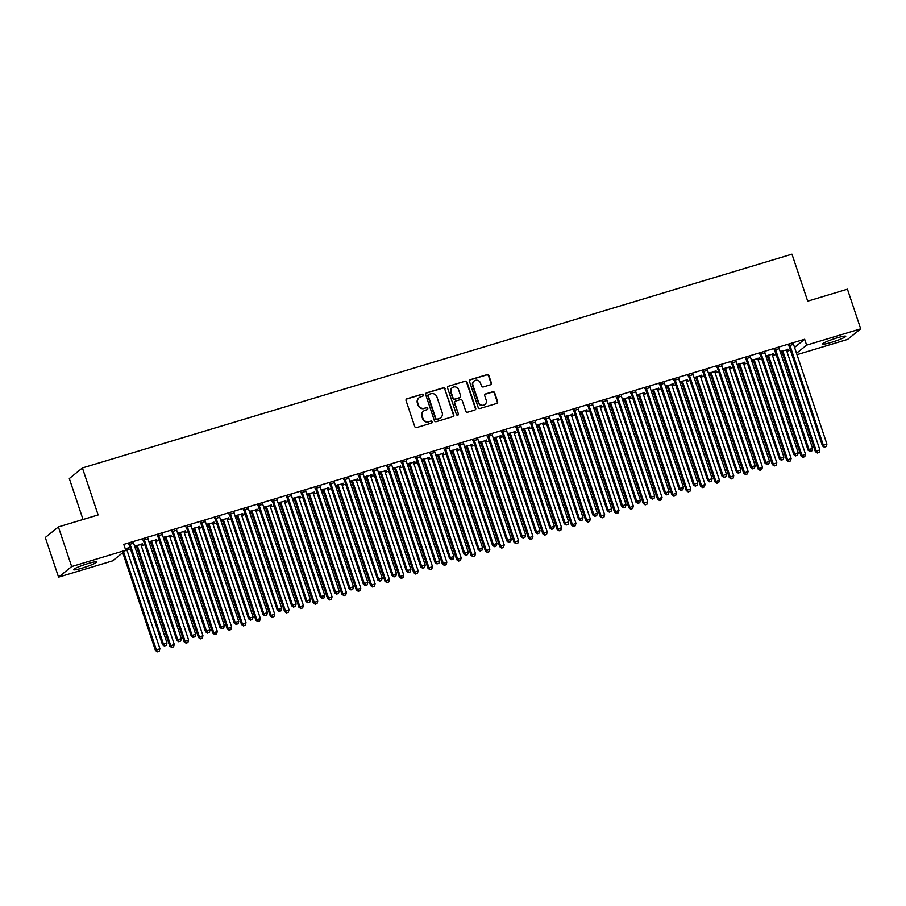 <?xml version="1.0" encoding="UTF-8"?>
<svg xmlns="http://www.w3.org/2000/svg" width="906" height="906" viewBox="0 0 906 906"><rect width="100%" height="100%" fill="white"/><g stroke="black" fill="none" stroke-linecap="round" stroke-linejoin="round"><path stroke-width="1.36" d="M423.272 394.948A1.065 1.019 51.1 0 0 421.947 394.235L406.987 398.753A1.529 1.461 51.1 0 0 406.058 400.611L414.744 426.556A1.529 1.461 51.1 0 0 416.624 427.575L431.596 423.068A1.065 1.019 51.1 0 0 432.241 421.766A1.065 1.019 51.1 0 0 430.916 421.052L428.98 421.63A4.892 4.677 51.1 0 1 422.932 418.379L422.207 416.216A4.892 4.677 51.1 0 1 425.174 410.248L427.111 409.659A1.065 1.019 51.1 0 0 427.757 408.357A1.065 1.019 51.1 0 0 426.432 407.643L424.495 408.232A4.892 4.677 51.1 0 1 418.447 404.971L417.723 402.808A4.892 4.677 51.1 0 1 420.69 396.839L422.626 396.262A1.065 1.019 51.1 0 0 423.272 394.948M422.762 396.205A1.065 1.019 51.1 0 0 421.596 394.529L406.624 399.036A1.529 1.461 51.1 0 0 406.341 399.161M431.732 423.011A1.065 1.019 51.1 0 0 430.565 421.335L428.98 421.63M427.247 409.603A1.065 1.019 51.1 0 0 426.08 407.927L424.495 408.232M831.448 342.366A12.152 1.291 -18.5 0 1 822.693 343.986A12.152 1.291 -18.5 0 1 836.974 337.904A12.152 1.291 -18.5 0 1 845.728 336.273A12.152 1.291 -18.5 0 1 831.448 342.366M82.299 568.073A12.152 1.291 -18.5 0 1 73.533 569.704A12.152 1.291 -18.5 0 1 87.814 563.611A12.152 1.291 -18.5 0 1 96.58 561.992A12.152 1.291 -18.5 0 1 82.299 568.073M490.44 384.79A1.529 1.461 51.1 0 0 491.369 382.921L488.923 375.65A1.529 1.461 51.1 0 0 487.043 374.631L470.418 379.637A1.529 1.461 51.1 0 0 469.501 381.505L478.175 407.44A1.529 1.461 51.1 0 0 480.067 408.459L496.681 403.453A1.529 1.461 51.1 0 0 497.609 401.585L494.665 392.796A1.529 1.461 51.1 0 0 492.773 391.777L485.661 393.917A1.529 1.461 51.1 0 0 484.744 395.786L486.194 400.146A4.088 3.907 51.1 0 1 485.004 404.461A4.088 3.907 51.1 0 1 478.662 402.423L472.955 385.333A4.088 3.907 51.1 0 1 474.144 381.018A4.088 3.907 51.1 0 1 480.486 383.068L481.437 385.911A1.529 1.461 51.1 0 0 483.328 386.93L490.44 384.79M794.562 347.406L804.653 339.252L123.782 544.393L125.753 550.259L112.65 560.848L58.562 577.145L71.665 566.556L125.753 550.259M804.653 339.252L806.612 345.129L860.7 328.833L847.597 339.422L796.997 354.665M58.562 577.145L45.3 537.507L58.403 526.918L98.142 514.936L82.412 467.949L791.969 254.167L807.699 301.154L847.438 289.184L860.7 328.833M58.403 526.918L71.665 566.556M445.129 388.844A1.529 1.461 51.1 0 0 443.249 387.825L426.624 392.83A1.529 1.461 51.1 0 0 425.707 394.699L434.382 420.633A1.529 1.461 51.1 0 0 436.273 421.652L452.887 416.647A1.529 1.461 51.1 0 0 453.815 414.778L444.778 389.127A1.529 1.461 51.1 0 0 442.887 388.108L426.273 393.113A1.529 1.461 51.1 0 0 425.979 393.238M448.527 386.228L465.14 381.222A1.529 1.461 51.1 0 1 467.032 382.241L475.707 408.187A1.529 1.461 51.1 0 1 474.789 410.056L467.677 412.196A1.529 1.461 51.1 0 1 465.786 411.177L462.264 400.656A1.529 1.461 51.1 0 0 460.373 399.637L455.661 401.064A1.529 1.461 51.1 0 0 454.733 402.921L458.391 413.883A1.065 1.019 51.1 0 1 458.085 415.005A1.065 1.019 51.1 0 1 456.42 414.472L447.598 388.096A1.529 1.461 51.1 0 1 448.527 386.228L465.14 381.222M82.412 467.949L69.32 478.538L83.024 519.5M779.239 348.663L774.392 350.112M765.944 356.251L767.314 355.843M772.15 354.382L773.464 353.533M773.599 353.94L765.808 355.877M750.542 357.304L745.706 358.765M737.246 364.903L738.628 364.484M743.464 363.023L744.777 362.185M744.913 362.593L737.122 364.518M721.856 365.945L717.008 367.406M708.56 373.544L709.93 373.125M714.766 371.675L716.08 370.826M716.216 371.234L708.424 373.17M693.158 374.597L688.322 376.047M679.862 382.185L681.244 381.777M686.08 380.316L687.394 379.467M687.529 379.874L679.738 381.811M664.472 383.238L659.625 384.699M651.176 390.837L652.547 390.418M657.382 388.957L658.696 388.119M658.832 388.527L651.04 390.452M635.774 391.879L630.938 393.34M622.479 399.478L623.86 399.059M628.696 397.609L630.01 396.76M630.146 397.168L622.354 399.104M607.088 400.531L602.241 401.981M593.781 408.119L595.163 407.711M599.999 406.25L601.312 405.412M601.448 405.809L593.657 407.745M578.39 409.172L573.555 410.633M565.095 416.771L566.476 416.352M571.312 414.891L572.615 414.053M572.762 414.461L564.97 416.386M549.704 417.813L544.857 419.274M536.397 425.412L537.779 424.993M542.615 423.544L543.928 422.694M544.064 423.102L536.273 425.039M521.007 426.466L516.171 427.915M507.711 434.053L509.081 433.646M513.928 432.185L515.231 431.347M515.367 431.754L507.587 433.68M492.32 435.106L487.473 436.567M479.014 442.706L480.395 442.287M485.231 440.826L486.545 439.988M486.681 440.395L478.889 442.321M463.623 443.747L458.787 445.208M450.327 451.347L451.698 450.928M456.545 449.478L457.847 448.629M457.983 449.036L450.203 450.973M434.937 452.4L430.09 453.849M421.63 459.988L423.011 459.58M427.847 458.119L429.161 457.281M429.297 457.689L421.505 459.614M406.239 461.041L401.403 462.502M392.944 468.64L394.314 468.221M399.161 466.76L400.463 465.922M400.599 466.33L392.819 468.255M377.542 469.682L372.706 471.143M364.246 477.281L365.628 476.862M370.463 475.412L371.777 474.563M371.913 474.971L364.121 476.907M348.855 478.334L344.02 479.784M335.56 485.922L336.93 485.514M341.777 484.053L343.08 483.215M343.215 483.623L335.435 485.548M320.158 486.975L315.322 488.436M306.862 494.574L308.244 494.155M313.08 492.694L314.393 491.856M314.529 492.264L306.738 494.189M291.472 495.616L286.636 497.077M278.176 503.215L279.546 502.796M284.393 501.346L285.696 500.497M285.832 500.905L278.051 502.841M262.774 504.268L257.938 505.718M249.478 511.856L250.86 511.448M255.696 509.987L257.01 509.149M257.145 509.557L249.354 511.482M234.088 512.909L229.252 514.37M220.792 520.508L222.163 520.089M227.01 518.628L228.312 517.79M228.448 518.198L220.668 520.123M205.39 521.55L200.554 523.011M192.095 529.149L193.476 528.73M198.312 527.281L199.626 526.431M199.762 526.839L191.97 528.776M176.704 530.203L171.868 531.652M163.408 537.79L164.779 537.383M169.626 535.922L170.928 535.084M171.064 535.491L163.273 537.417M148.006 538.844L143.171 540.304M134.711 546.443L136.093 546.024M140.928 544.563L142.242 543.725M142.378 544.132L134.586 546.058M126.931 550.089L130.498 549.013M135.107 547.62L136.67 547.145M141.279 545.763L144.847 544.687M149.456 543.294L151.019 542.83M155.628 541.437L159.196 540.361M163.805 538.979L165.368 538.504M169.977 537.122L173.533 536.046M178.142 534.653L179.716 534.178M184.314 532.796L187.882 531.72M192.491 530.327L194.054 529.863M198.663 528.47L202.231 527.394M206.84 526.012L208.403 525.537M213.012 524.155L216.579 523.079M221.189 521.686L222.751 521.21M227.361 519.829L230.917 518.753M235.526 517.36L237.1 516.896M241.698 515.503L245.266 514.427M249.875 513.045L251.438 512.57M256.047 511.188L259.614 510.112M264.224 508.719L265.786 508.243M270.396 506.862L273.963 505.786M278.572 504.393L280.135 503.929M284.744 502.536L288.312 501.46M292.91 500.078L294.484 499.602M299.093 498.221L302.649 497.145M307.259 495.752L308.821 495.276M313.431 493.895L316.998 492.819M321.607 491.426L323.17 490.961M327.779 489.568L331.347 488.493M335.956 487.111L337.519 486.635M342.128 485.254L345.696 484.178M350.294 482.785L351.868 482.309M356.477 480.927L360.033 479.852M364.642 478.459L366.205 477.994M370.814 476.601L374.382 475.525M378.991 474.144L380.554 473.668M385.163 472.286L388.731 471.211M393.34 469.818L394.903 469.342M399.512 467.96L403.079 466.884M407.689 465.491L409.252 465.027M413.861 463.634L417.417 462.558M422.026 461.177L423.589 460.701M428.198 459.319L431.766 458.243M436.375 456.851L437.938 456.375M442.547 454.993L446.114 453.917M450.724 452.524L452.287 452.06M456.896 450.667L460.463 449.591M465.072 448.21L466.635 447.734M471.245 446.352L474.801 445.276M479.41 443.883L480.984 443.408M485.582 442.026L489.149 440.95M493.759 439.557L495.322 439.093M499.931 437.7L503.498 436.624M508.107 435.242L509.67 434.767M514.28 433.385L517.847 432.309M522.456 430.916L524.019 430.441M528.628 429.059L532.184 427.983M536.794 426.59L538.368 426.126M542.966 424.733L546.533 423.657M551.142 422.275L552.705 421.8M557.315 420.418L560.882 419.342M565.491 417.949L567.054 417.473M571.663 416.092L575.231 415.016M579.84 413.623L581.403 413.159M586.012 411.766L589.58 410.69M594.177 409.308L595.752 408.833M600.35 407.451L603.917 406.375M608.526 404.982L610.089 404.506M614.698 403.125L618.266 402.049M622.875 400.656L624.438 400.192M629.047 398.799L632.615 397.723M637.224 396.341L638.787 395.865M643.396 394.484L646.963 393.408M651.561 392.015L653.135 391.539M657.745 390.158L661.301 389.082M665.91 387.689L667.473 387.224M672.082 385.831L675.65 384.756M680.259 383.374L681.822 382.898M686.431 381.517L689.998 380.441M694.608 379.048L696.17 378.572M700.78 377.19L704.347 376.115M708.945 374.722L710.519 374.257M715.128 372.864L718.685 371.788M723.294 370.407L724.857 369.931M729.466 368.549L733.033 367.474M737.643 366.081L739.205 365.605M743.815 364.223L747.382 363.147M751.991 361.754L753.554 361.29M758.163 359.897L761.731 358.821M766.34 357.44L767.903 356.964M772.512 355.582L776.068 354.506M780.678 353.114L782.24 352.638M786.85 351.256L790.417 350.18M126.58 548.889L127.893 548.051M125.277 548.832L128.912 547.734L128.029 548.458M133.669 543.17L128.822 544.619M149.06 542.116L150.43 541.697M155.277 540.248L156.579 539.398M156.715 539.806L148.935 541.743M162.355 534.517L157.519 535.978M177.746 533.475L179.128 533.056M183.963 531.596L185.277 530.757M185.413 531.165L177.621 533.09M191.053 525.876L186.206 527.337M206.443 524.823L207.814 524.415M212.661 522.955L213.963 522.116M214.099 522.524L206.319 524.449M219.739 517.235L214.903 518.685M235.13 516.182L236.511 515.763M241.347 514.314L242.661 513.464M242.797 513.872L235.005 515.808M248.437 508.583L243.589 510.044M263.827 507.541L265.209 507.122M270.045 505.661L271.347 504.823M271.494 505.231L263.703 507.156M277.123 499.942L272.287 501.403M292.513 498.889L293.895 498.481M298.731 497.02L300.045 496.182M300.18 496.59L292.389 498.515M305.82 491.301L300.973 492.751M321.211 490.248L322.593 489.829M327.428 488.379L328.742 487.53M328.878 487.938L321.086 489.874M334.507 482.649L329.671 484.11M349.909 481.607L351.279 481.188M356.115 479.727L357.428 478.889M357.564 479.297L349.773 481.222M363.204 474.008L358.357 475.469M378.595 472.955L379.976 472.547M384.812 471.086L386.126 470.248M386.262 470.656L378.47 472.581M391.89 465.367L387.055 466.817M407.292 464.314L408.663 463.895M413.498 462.445L414.812 461.596M414.948 462.003L407.156 463.94M420.588 456.715L415.741 458.176M435.979 455.673L437.36 455.254M442.196 453.793L443.51 452.955M443.646 453.362L435.854 455.288M449.274 448.074L444.438 449.535M464.676 447.02L466.046 446.613M470.882 445.152L472.196 444.314M472.332 444.721L464.54 446.647M477.972 439.433L473.125 440.882M493.362 438.379L494.744 437.96M499.58 436.511L500.893 435.661M501.029 436.069L493.238 438.006M506.658 430.78L501.822 432.241M522.06 429.738L523.43 429.319M528.277 427.859L529.58 427.02M529.716 427.428L521.935 429.353M535.355 422.139L530.52 423.6M550.746 421.086L552.128 420.678M556.964 419.218L558.277 418.379M558.413 418.787L550.621 420.712M564.042 413.498L559.206 414.948M579.444 412.445L580.814 412.026M585.661 410.577L586.963 409.727M587.099 410.135L579.319 412.071M592.739 404.846L587.903 406.307M608.13 403.804L609.512 403.385M614.347 401.924L615.661 401.086M615.797 401.494L608.005 403.419M621.425 396.205L616.59 397.666M636.827 395.152L638.198 394.744M643.045 393.283L644.347 392.445M644.483 392.842L636.703 394.778M650.123 387.564L645.287 389.014M665.514 386.511L666.895 386.092M671.731 384.642L673.045 383.793M673.181 384.201L665.389 386.137M678.809 378.912L673.973 380.373M694.211 377.87L695.582 377.451M700.429 375.99L701.731 375.152M701.867 375.56L694.087 377.485M707.507 370.271L702.671 371.732M722.897 369.218L724.279 368.81M729.115 367.349L730.429 366.5M730.564 366.907L722.773 368.844M736.193 361.63L731.357 363.08M751.595 360.577L752.965 360.158M757.812 358.708L759.115 357.859M759.251 358.266L751.47 360.203M764.89 352.978L760.055 354.439M780.281 351.936L781.663 351.517M786.499 350.056L787.812 349.218M787.948 349.625L780.157 351.551M793.588 344.337L788.741 345.798M796.533 353.272L806.612 345.129M418.98 397.802A4.892 4.677 51.1 0 0 417.372 403.102L417.723 402.808M424.144 408.515A4.892 4.677 51.1 0 1 418.096 405.254L417.372 403.102M423.464 411.199A4.892 4.677 51.1 0 0 421.856 416.5L422.207 416.216M428.629 421.913A4.892 4.677 51.1 0 1 422.581 418.663L421.856 416.5M453.181 416.522A1.529 1.461 51.1 0 0 453.464 415.073L444.778 389.127M428.855 394.382A1.065 1.019 51.1 0 0 428.198 395.684L435.82 418.459A1.065 1.019 51.1 0 0 437.145 419.172L439.184 418.561A4.892 4.677 51.1 0 0 442.151 412.581L436.941 397.021A4.892 4.677 51.1 0 0 430.894 393.77L428.855 394.382M428.357 394.722A1.065 1.019 51.1 0 0 427.847 395.967L428.198 395.684M440.543 417.881A4.892 4.677 51.1 0 1 438.832 418.844L436.794 419.455A1.065 1.019 51.1 0 1 435.469 418.742L427.847 395.967M475.072 409.931A1.529 1.461 51.1 0 0 475.356 408.47L466.681 382.525A1.529 1.461 51.1 0 0 464.789 381.517M455.016 401.471A1.529 1.461 51.1 0 0 454.382 403.215L458.391 413.883M457.892 415.129A1.065 1.019 51.1 0 0 458.04 414.167M458.606 389.739A4.088 3.907 51.1 0 0 452.275 387.689A4.088 3.907 51.1 0 0 451.075 392.004L453.091 398.028A1.529 1.461 51.1 0 0 454.982 399.036L459.693 397.621A1.529 1.461 51.1 0 0 460.622 395.752L458.606 389.739M452.105 387.836A4.088 3.907 51.1 0 0 450.724 392.298L451.075 392.004M459.988 397.496A1.529 1.461 51.1 0 1 459.342 397.904L454.631 399.331A1.529 1.461 51.1 0 1 452.74 398.312L450.724 392.298M473.974 381.177A4.088 3.907 51.1 0 0 472.592 385.628L472.955 385.333M484.823 404.597A4.088 3.907 51.1 0 1 478.311 402.706L472.592 385.628M496.975 403.329A1.529 1.461 51.1 0 0 497.258 401.879L494.314 393.079A1.529 1.461 51.1 0 0 492.422 392.06L485.31 394.212A1.529 1.461 51.1 0 0 485.027 394.337M490.724 384.665A1.529 1.461 51.1 0 0 491.007 383.215L488.572 375.933A1.529 1.461 51.1 0 0 486.681 374.914L470.067 379.92A1.529 1.461 51.1 0 0 469.772 380.044M122.74 552.705L155.447 650.463L159.92 648.662L126.659 549.263A1.563 1.484 -128.9 0 1 126.58 548.674L126.591 548.436M123.624 551.981L156.33 649.749L157.429 651.833L159.218 651.108L157.78 651.55M159.92 648.662L159.218 651.108M157.429 651.833L155.447 650.463M130.158 544.619L129.264 545.333L162.525 644.744L163.42 644.019L130.158 544.619A1.563 1.484 51.1 0 0 129.864 544.098L129.705 543.906M164.869 645.819L166.296 645.389L164.869 645.819L163.42 644.019L166.998 642.943L133.737 543.532A1.563 1.484 51.1 0 1 133.658 542.954L133.669 542.717M129.264 545.333A1.563 1.484 51.1 0 0 128.98 544.812L128.527 544.268M162.525 644.744L164.507 646.114M166.296 645.389L166.998 642.943M135.787 545.661L136.251 546.216A1.563 1.484 -128.9 0 1 136.534 546.726L169.796 646.137L174.269 644.347L141.008 544.936A1.563 1.484 -128.9 0 1 140.928 544.359L140.94 544.11M136.976 545.31L137.134 545.503A1.563 1.484 -128.9 0 1 137.418 546.012L170.679 645.423L171.778 647.507L173.567 646.793L172.129 647.224M174.269 644.347L173.567 646.793M171.778 647.507L169.796 646.137M150.136 541.346L150.589 541.89A1.563 1.484 -128.9 0 1 150.883 542.411L184.144 641.822L188.618 640.021L155.345 540.61A1.563 1.484 -128.9 0 1 155.266 540.033L155.288 539.795M151.325 540.984L151.472 541.176A1.563 1.484 -128.9 0 1 151.766 541.697L185.028 641.097L186.126 643.192L187.904 642.467L186.477 642.898M188.618 640.021L187.904 642.467M186.126 643.192L184.144 641.822M144.496 540.293L143.612 541.007L176.874 640.417L177.757 639.704L144.496 540.293A1.563 1.484 51.1 0 0 144.213 539.772L144.054 539.58M179.207 641.505L180.645 641.063L179.207 641.505L177.757 639.704L181.347 638.617L148.086 539.206A1.563 1.484 51.1 0 1 148.006 538.628L148.018 538.39M143.612 541.007A1.563 1.484 51.1 0 0 143.329 540.486L142.876 539.942M176.874 640.417L178.856 641.788M180.645 641.063L181.347 638.617M158.844 535.967L157.961 536.68L191.223 636.091L192.106 635.378L158.844 535.967A1.563 1.484 51.1 0 0 158.561 535.457L158.403 535.265M193.556 637.178L194.994 636.748L193.556 637.178L192.106 635.378L195.696 634.302L162.434 534.891A1.563 1.484 51.1 0 1 162.355 534.314L162.367 534.064M157.961 536.68A1.563 1.484 51.1 0 0 157.678 536.171L157.225 535.616M191.223 636.091L193.204 637.462M194.994 636.748L195.696 634.302M164.484 537.02L164.937 537.564A1.563 1.484 -128.9 0 1 165.22 538.085L198.482 637.496L202.955 635.695L169.694 536.295A1.563 1.484 -128.9 0 1 169.615 535.706L169.626 535.469M165.662 536.669L165.821 536.85A1.563 1.484 -128.9 0 1 166.115 537.371L199.377 636.782L200.464 638.866L202.253 638.141L200.826 638.583M202.955 635.695L202.253 638.141M200.464 638.866L198.482 637.496M178.833 532.694L179.286 533.249A1.563 1.484 -128.9 0 1 179.569 533.759L212.831 633.169L217.304 631.38L184.043 531.969A1.563 1.484 -128.9 0 1 183.963 531.392L183.975 531.143M180.011 532.343L180.169 532.535A1.563 1.484 -128.9 0 1 180.453 533.045L213.714 632.456L214.813 634.54L216.602 633.826L215.164 634.257M217.304 631.38L216.602 633.826M214.813 634.54L212.831 633.169M173.193 531.652L172.31 532.366L205.571 631.776L206.455 631.052L173.193 531.652A1.563 1.484 51.1 0 0 172.91 531.131L172.752 530.939M207.904 632.852L209.343 632.422L207.904 632.852L206.455 631.052L210.045 629.976L176.783 530.565A1.563 1.484 51.1 0 1 176.704 529.987L176.715 529.75M172.31 532.366A1.563 1.484 51.1 0 0 172.015 531.845L171.562 531.301M205.571 631.776L207.553 633.147M209.343 632.422L210.045 629.976M187.542 527.326L186.647 528.039L219.909 627.45L220.804 626.737L187.542 527.326A1.563 1.484 51.1 0 0 187.248 526.805L187.089 526.613M222.253 628.538L223.68 628.096L222.253 628.538L220.804 626.737L224.382 625.65L191.121 526.239A1.563 1.484 51.1 0 1 191.041 525.661L191.053 525.423M186.647 528.039A1.563 1.484 51.1 0 0 186.364 527.519L185.911 526.975M219.909 627.45L221.891 628.821M223.68 628.096L224.382 625.65M193.182 528.379L193.635 528.923A1.563 1.484 -128.9 0 1 193.918 529.444L227.18 628.855L231.653 627.054L198.391 527.643A1.563 1.484 -128.9 0 1 198.312 527.066L198.323 526.828M194.36 528.017L194.518 528.209A1.563 1.484 -128.9 0 1 194.801 528.73L228.063 628.13L229.161 630.225L230.951 629.5L229.512 629.93M231.653 627.054L230.951 629.5M229.161 630.225L227.18 628.855M201.879 523L200.996 523.713L234.258 623.124L235.141 622.411L201.879 523A1.563 1.484 51.1 0 0 201.596 522.49L201.438 522.298M236.591 624.211L238.029 623.781L236.591 624.211L235.141 622.411L238.731 621.335L205.469 521.924A1.563 1.484 51.1 0 1 205.39 521.346L205.402 521.097M200.996 523.713A1.563 1.484 51.1 0 0 200.713 523.204L200.26 522.649M234.258 623.124L236.239 624.494M238.029 623.781L238.731 621.335M207.519 524.053L207.972 524.597A1.563 1.484 -128.9 0 1 208.267 525.118L241.528 624.528L246.002 622.728L212.74 523.328A1.563 1.484 -128.9 0 1 212.65 522.739L212.672 522.502M208.708 523.702L208.856 523.883A1.563 1.484 -128.9 0 1 209.15 524.404L242.412 623.815L243.51 625.899L245.288 625.174L243.861 625.616M246.002 622.728L245.288 625.174M243.51 625.899L241.528 624.528M216.228 518.685L215.345 519.398L248.606 618.809L249.49 618.085L216.228 518.685A1.563 1.484 51.1 0 0 215.945 518.164L215.787 517.972M250.939 619.885L252.378 619.455L250.939 619.885L249.49 618.085L253.08 617.009L219.818 517.598A1.563 1.484 51.1 0 1 219.739 517.02L219.75 516.782M215.345 519.398A1.563 1.484 51.1 0 0 215.062 518.878L214.609 518.334M248.606 618.809L250.588 620.18M252.378 619.455L253.08 617.009M221.868 519.727L222.321 520.282A1.563 1.484 -128.9 0 1 222.604 520.791L255.866 620.202L260.339 618.413L227.078 519.002A1.563 1.484 -128.9 0 1 226.998 518.425L227.01 518.175M223.046 519.376L223.204 519.568A1.563 1.484 -128.9 0 1 223.499 520.078L256.76 619.489L257.848 621.573L259.637 620.859L258.21 621.29M260.339 618.413L259.637 620.859M257.848 621.573L255.866 620.202M236.217 515.412L236.67 515.956A1.563 1.484 -128.9 0 1 236.953 516.477L270.214 615.887L274.688 614.087L241.426 514.676A1.563 1.484 -128.9 0 1 241.347 514.098L241.358 513.861M237.395 515.05L237.553 515.242A1.563 1.484 -128.9 0 1 237.836 515.763L271.098 615.163L272.196 617.258L273.986 616.533L272.547 616.963M274.688 614.087L273.986 616.533M272.196 617.258L270.214 615.887M250.566 511.086L251.019 511.63A1.563 1.484 -128.9 0 1 251.302 512.15L284.563 611.561L289.037 609.761L255.775 510.361A1.563 1.484 -128.9 0 1 255.696 509.772L255.707 509.534M251.743 510.735L251.902 510.916A1.563 1.484 -128.9 0 1 252.185 511.437L285.447 610.848L286.545 612.932L288.334 612.207L286.896 612.649M289.037 609.761L288.334 612.207M286.545 612.932L284.563 611.561M264.903 506.76L265.356 507.315A1.563 1.484 -128.9 0 1 265.651 507.824L298.912 607.235L303.385 605.446L270.124 506.035A1.563 1.484 -128.9 0 1 270.045 505.457L270.056 505.208M266.092 506.409L266.251 506.601A1.563 1.484 -128.9 0 1 266.534 507.111L299.795 606.522L300.894 608.606L302.683 607.892L301.245 608.322M303.385 605.446L302.683 607.892M300.894 608.606L298.912 607.235M279.252 502.445L279.705 502.989A1.563 1.484 -128.9 0 1 279.988 503.51L313.261 602.92L317.723 601.12L284.461 501.709A1.563 1.484 -128.9 0 1 284.382 501.131L284.393 500.893M280.43 502.083L280.588 502.275A1.563 1.484 -128.9 0 1 280.883 502.796L314.144 602.196L315.231 604.291L317.021 603.566L315.594 603.996M317.723 601.12L317.021 603.566M315.231 604.291L313.261 602.92M293.601 498.119L294.054 498.662A1.563 1.484 -128.9 0 1 294.337 499.183L327.598 598.594L332.072 596.794L298.81 497.394A1.563 1.484 -128.9 0 1 298.731 496.805L298.742 496.567M294.778 497.768L294.937 497.949A1.563 1.484 -128.9 0 1 295.22 498.47L328.482 597.881L329.58 599.965L331.37 599.24L329.931 599.681M332.072 596.794L331.37 599.24M329.58 599.965L327.598 598.594M307.949 493.793L308.402 494.348A1.563 1.484 -128.9 0 1 308.686 494.857L341.947 594.268L346.42 592.479L313.159 493.068A1.563 1.484 -128.9 0 1 313.08 492.49L313.091 492.241M309.127 493.442L309.286 493.634A1.563 1.484 -128.9 0 1 309.569 494.144L342.83 593.555L343.929 595.638L345.718 594.925L344.28 595.355M346.42 592.479L345.718 594.925M343.929 595.638L341.947 594.268M322.287 489.478L322.74 490.021A1.563 1.484 -128.9 0 1 323.034 490.542L356.296 589.953L360.769 588.153L327.508 488.742A1.563 1.484 -128.9 0 1 327.428 488.164L327.44 487.926M323.476 489.115L323.635 489.308A1.563 1.484 -128.9 0 1 323.918 489.829L357.179 589.228L358.278 591.324L360.067 590.599L358.629 591.029M360.769 588.153L360.067 590.599M358.278 591.324L356.296 589.953M336.636 485.152L337.089 485.695A1.563 1.484 -128.9 0 1 337.383 486.216L370.645 585.627L375.107 583.826L341.845 484.427A1.563 1.484 -128.9 0 1 341.766 483.838L341.777 483.6M337.813 484.801L337.972 484.982A1.563 1.484 -128.9 0 1 338.266 485.503L371.528 584.914L372.615 586.997L374.405 586.273L372.978 586.714M375.107 583.826L374.405 586.273M372.615 586.997L370.645 585.627M230.577 514.359L229.694 515.072L262.955 614.483L263.839 613.77L230.577 514.359A1.563 1.484 51.1 0 0 230.294 513.838L230.135 513.645M265.288 615.57L266.726 615.129L265.288 615.57L263.839 613.77L267.429 612.683L234.167 513.272A1.563 1.484 51.1 0 1 234.088 512.694L234.099 512.456M229.694 515.072A1.563 1.484 51.1 0 0 229.399 514.551L228.946 514.008M262.955 614.483L264.937 615.853M266.726 615.129L267.429 612.683M244.926 510.033L244.042 510.746L277.304 610.157L278.187 609.444L244.926 510.033A1.563 1.484 51.1 0 0 244.631 509.523L244.473 509.331M279.637 611.244L281.064 610.814L279.637 611.244L278.187 609.444L281.766 608.368L248.504 508.957A1.563 1.484 51.1 0 1 248.425 508.379L248.437 508.13M244.042 510.746A1.563 1.484 51.1 0 0 243.748 510.237L243.295 509.682M277.304 610.157L279.274 611.527M281.064 610.814L281.766 608.368M259.263 505.718L258.38 506.431L291.641 605.842L292.525 605.117L259.263 505.718A1.563 1.484 51.1 0 0 258.98 505.197L258.822 505.004M293.974 606.918L295.413 606.488L293.974 606.918L292.525 605.117L296.115 604.042L262.853 504.631A1.563 1.484 51.1 0 1 262.774 504.053L262.785 503.815M258.38 506.431A1.563 1.484 51.1 0 0 258.097 505.91L257.644 505.367M291.641 605.842L293.623 607.213M295.413 606.488L296.115 604.042M273.612 501.392L272.729 502.105L305.99 601.516L306.874 600.803L273.612 501.392A1.563 1.484 51.1 0 0 273.329 500.871L273.17 500.678M308.323 602.603L309.761 602.162L308.323 602.603L306.874 600.803L310.464 599.715L277.202 500.305A1.563 1.484 51.1 0 1 277.123 499.727L277.134 499.489M272.729 502.105A1.563 1.484 51.1 0 0 272.446 501.584L271.993 501.041M305.99 601.516L307.972 602.886M309.761 602.162L310.464 599.715M287.961 497.066L287.077 497.779L320.339 597.19L321.222 596.476L287.961 497.066A1.563 1.484 51.1 0 0 287.678 496.556L287.519 496.363M322.672 598.277L324.11 597.847L322.672 598.277L321.222 596.476L324.812 595.401L291.551 495.99A1.563 1.484 51.1 0 1 291.472 495.412L291.483 495.163M287.077 497.779A1.563 1.484 51.1 0 0 286.783 497.269L286.33 496.715M320.339 597.19L322.321 598.56M324.11 597.847L324.812 595.401M302.31 492.751L301.426 493.464L334.688 592.875L335.571 592.15L302.31 492.751A1.563 1.484 51.1 0 0 302.015 492.23L301.868 492.037M337.021 593.951L338.448 593.521L337.021 593.951L335.571 592.15L339.15 591.074L305.888 491.664A1.563 1.484 51.1 0 1 305.809 491.086L305.82 490.848M301.426 493.464A1.563 1.484 51.1 0 0 301.132 492.943L300.679 492.4M334.688 592.875L336.658 594.245M338.448 593.521L339.15 591.074M316.647 488.425L315.764 489.138L349.025 588.549L349.909 587.835L316.647 488.425A1.563 1.484 51.1 0 0 316.364 487.904L316.205 487.711M351.358 589.636L352.796 589.194L351.358 589.636L349.909 587.835L353.499 586.748L320.237 487.337A1.563 1.484 51.1 0 1 320.158 486.76L320.169 486.522M315.764 489.138A1.563 1.484 51.1 0 0 315.481 488.617L315.028 488.074M349.025 588.549L351.007 589.919M352.796 589.194L353.499 586.748M330.996 484.098L330.112 484.812L363.374 584.223L364.257 583.509L330.996 484.098A1.563 1.484 51.1 0 0 330.713 483.589L330.554 483.396M365.707 585.31L367.145 584.88L365.707 585.31L364.257 583.509L367.847 582.433L334.586 483.023A1.563 1.484 51.1 0 1 334.507 482.445L334.518 482.196M330.112 484.812A1.563 1.484 51.1 0 0 329.829 484.302L329.376 483.747M363.374 584.223L365.356 585.593M367.145 584.88L367.847 582.433M345.345 479.784L344.461 480.497L377.723 579.908L378.606 579.183L345.345 479.784A1.563 1.484 51.1 0 0 345.061 479.263L344.903 479.07M380.056 580.984L381.494 580.553L380.056 580.984L378.606 579.183L382.196 578.107L348.935 478.696A1.563 1.484 51.1 0 1 348.855 478.119L348.867 477.881M344.461 480.497A1.563 1.484 51.1 0 0 344.167 479.976L343.714 479.433M377.723 579.908L379.705 581.278M381.494 580.553L382.196 578.107M350.984 480.826L351.437 481.38A1.563 1.484 -128.9 0 1 351.721 481.89L384.982 581.301L389.455 579.512L356.194 480.101A1.563 1.484 -128.9 0 1 356.115 479.523L356.126 479.274M352.162 480.474L352.321 480.667A1.563 1.484 -128.9 0 1 352.604 481.177L385.865 580.587L386.964 582.671L388.753 581.958L387.315 582.388M389.455 579.512L388.753 581.958M386.964 582.671L384.982 581.301M359.693 475.457L358.81 476.171L392.072 575.582L392.955 574.868L359.693 475.457A1.563 1.484 51.1 0 0 359.399 474.937L359.252 474.744M394.404 576.669L395.831 576.227L394.404 576.669L392.955 574.868L396.534 573.781L363.272 474.37A1.563 1.484 51.1 0 1 363.193 473.793L363.215 473.555M358.81 476.171A1.563 1.484 51.1 0 0 358.516 475.65L358.063 475.106M392.072 575.582L394.042 576.952M395.831 576.227L396.534 573.781M365.333 476.511L365.786 477.054A1.563 1.484 -128.9 0 1 366.069 477.575L399.331 576.986L403.804 575.185L370.543 475.775A1.563 1.484 -128.9 0 1 370.463 475.197L370.475 474.959M366.511 476.148L366.67 476.341A1.563 1.484 -128.9 0 1 366.953 476.862L400.214 576.261L401.313 578.356L403.102 577.632L401.664 578.062M403.804 575.185L403.102 577.632M401.313 578.356L399.331 576.986M374.042 471.131L373.147 471.845L406.409 571.256L407.304 570.542L374.042 471.131A1.563 1.484 51.1 0 0 373.748 470.622L373.589 470.429M408.742 572.343L410.18 571.913L408.742 572.343L407.304 570.542L410.882 569.466L377.621 470.055A1.563 1.484 51.1 0 1 377.542 469.478L377.553 469.229M373.147 471.845A1.563 1.484 51.1 0 0 372.864 471.335L372.411 470.78M406.409 571.256L408.391 572.626M410.18 571.913L410.882 569.466M379.671 472.185L380.124 472.728A1.563 1.484 -128.9 0 1 380.418 473.249L413.68 572.66L418.153 570.859L384.891 471.46A1.563 1.484 -128.9 0 1 384.812 470.871L384.824 470.633M380.86 471.833L381.018 472.015A1.563 1.484 -128.9 0 1 381.301 472.536L414.563 571.946L415.661 574.03L417.451 573.305L416.013 573.747M418.153 570.859L417.451 573.305M415.661 574.03L413.68 572.66M388.38 466.817L387.496 467.53L420.758 566.941L421.641 566.216L388.38 466.817A1.563 1.484 51.1 0 0 388.096 466.296L387.938 466.103M423.091 568.017L424.529 567.586L423.091 568.017L421.641 566.216L425.231 565.14L391.97 465.729A1.563 1.484 51.1 0 1 391.89 465.152L391.902 464.914M387.496 467.53A1.563 1.484 51.1 0 0 387.213 467.009L386.76 466.465M420.758 566.941L422.74 568.311M424.529 567.586L425.231 565.14M394.019 467.858L394.472 468.413A1.563 1.484 -128.9 0 1 394.767 468.923L428.028 568.334L432.49 566.544L399.229 467.134A1.563 1.484 -128.9 0 1 399.15 466.556L399.172 466.307M395.209 467.507L395.356 467.7A1.563 1.484 -128.9 0 1 395.65 468.209L428.912 567.62L429.999 569.704L431.788 568.991L430.361 569.421M432.49 566.544L431.788 568.991M429.999 569.704L428.028 568.334M402.728 462.49L401.845 463.204L435.106 562.615L435.99 561.901L402.728 462.49A1.563 1.484 51.1 0 0 402.445 461.969L402.287 461.777M437.439 563.702L438.878 563.26L437.439 563.702L435.99 561.901L439.58 560.814L406.318 461.403A1.563 1.484 51.1 0 1 406.239 460.826L406.25 460.588M401.845 463.204A1.563 1.484 51.1 0 0 401.562 462.683L401.098 462.139M435.106 562.615L437.088 563.985M438.878 563.26L439.58 560.814M408.368 463.544L408.821 464.087A1.563 1.484 -128.9 0 1 409.104 464.608L442.366 564.019L446.839 562.218L413.578 462.807A1.563 1.484 -128.9 0 1 413.498 462.23L413.51 461.992M409.546 463.181L409.705 463.374A1.563 1.484 -128.9 0 1 409.988 463.895L443.26 563.294L444.348 565.389L446.137 564.665L444.699 565.095M446.839 562.218L446.137 564.665M444.348 565.389L442.366 564.019M417.077 458.164L416.194 458.878L449.455 558.289L450.339 557.575L417.077 458.164A1.563 1.484 51.1 0 0 416.783 457.655L416.635 457.462M451.788 559.376L453.215 558.945L451.788 559.376L450.339 557.575L453.929 556.499L420.656 457.088A1.563 1.484 51.1 0 1 420.577 456.511L420.599 456.262M416.194 458.878A1.563 1.484 51.1 0 0 415.899 458.368L415.446 457.813M449.455 558.289L451.437 559.659M453.215 558.945L453.929 556.499M422.717 459.217L423.17 459.761A1.563 1.484 -128.9 0 1 423.453 460.282L456.715 559.693L461.188 557.892L427.926 458.493A1.563 1.484 -128.9 0 1 427.847 457.904L427.859 457.666M423.895 458.866L424.053 459.048A1.563 1.484 -128.9 0 1 424.336 459.569L457.598 558.979L458.696 561.063L460.486 560.338L459.048 560.78M461.188 557.892L460.486 560.338M458.696 561.063L456.715 559.693M431.426 453.849L430.531 454.563L463.793 553.974L464.687 553.249L431.426 453.849A1.563 1.484 51.1 0 0 431.131 453.328L430.973 453.136M466.137 555.05L467.564 554.619L466.137 555.05L464.687 553.249L468.266 552.173L435.005 452.762A1.563 1.484 51.1 0 1 434.925 452.185L434.937 451.947M430.531 454.563A1.563 1.484 51.1 0 0 430.248 454.042L429.795 453.498M463.793 553.974L465.775 555.344M467.564 554.619L468.266 552.173M437.054 454.891L437.519 455.446A1.563 1.484 -128.9 0 1 437.802 455.956L471.063 555.367L475.537 553.577L442.275 454.166A1.563 1.484 -128.9 0 1 442.196 453.589L442.207 453.34M438.244 454.54L438.402 454.733A1.563 1.484 -128.9 0 1 438.685 455.242L471.947 554.653L473.045 556.737L474.835 556.024L473.396 556.454M475.537 553.577L474.835 556.024M473.045 556.737L471.063 555.367M445.763 449.523L444.88 450.237L478.142 549.648L479.025 548.934L445.763 449.523A1.563 1.484 51.1 0 0 445.48 449.002L445.322 448.81M480.474 550.735L481.913 550.293L480.474 550.735L479.025 548.934L482.615 547.847L449.353 448.436A1.563 1.484 51.1 0 1 449.274 447.858L449.285 447.621M444.88 450.237A1.563 1.484 51.1 0 0 444.597 449.716L444.144 449.172M478.142 549.648L480.123 551.018M481.913 550.293L482.615 547.847M451.403 450.576L451.856 451.12A1.563 1.484 -128.9 0 1 452.151 451.641L485.412 551.052L489.874 549.251L456.613 449.84A1.563 1.484 -128.9 0 1 456.533 449.263L456.556 449.025M452.592 450.214L452.74 450.407A1.563 1.484 -128.9 0 1 453.034 450.928L486.296 550.327L487.383 552.422L489.172 551.697L487.745 552.128M489.874 549.251L489.172 551.697M487.383 552.422L485.412 551.052M460.112 445.197L459.229 445.911L492.49 545.321L493.374 544.608L460.112 445.197A1.563 1.484 51.1 0 0 459.829 444.687L459.67 444.495M494.823 546.409L496.262 545.978L494.823 546.409L493.374 544.608L496.964 543.532L463.702 444.121A1.563 1.484 51.1 0 1 463.623 443.544L463.634 443.294M459.229 445.911A1.563 1.484 51.1 0 0 458.946 445.401L458.493 444.846M492.49 545.321L494.472 546.692M496.262 545.978L496.964 543.532M465.752 446.25L466.205 446.794A1.563 1.484 -128.9 0 1 466.488 447.315L499.75 546.726L504.223 544.925L470.961 445.526A1.563 1.484 -128.9 0 1 470.882 444.937L470.894 444.699M466.93 445.899L467.088 446.08A1.563 1.484 -128.9 0 1 467.383 446.601L500.644 546.012L501.731 548.096L503.521 547.371L502.094 547.813M504.223 544.925L503.521 547.371M501.731 548.096L499.75 546.726M474.461 440.882L473.578 441.596L506.839 541.007L507.722 540.282L474.461 440.882A1.563 1.484 51.1 0 0 474.166 440.361L474.019 440.169M509.172 542.082L510.599 541.652L509.172 542.082L507.722 540.282L511.312 539.206L478.051 439.795A1.563 1.484 51.1 0 1 477.96 439.217L477.983 438.98M473.578 441.596A1.563 1.484 51.1 0 0 473.283 441.075L472.83 440.531M506.839 541.007L508.821 542.377M510.599 541.652L511.312 539.206M480.101 441.924L480.554 442.479A1.563 1.484 -128.9 0 1 480.837 442.989L514.098 542.4L518.572 540.61L485.31 441.199A1.563 1.484 -128.9 0 1 485.231 440.622L485.242 440.373M481.279 441.573L481.437 441.766A1.563 1.484 -128.9 0 1 481.72 442.275L514.982 541.686L516.08 543.77L517.87 543.056L516.431 543.487M518.572 540.61L517.87 543.056M516.08 543.77L514.098 542.4M488.81 436.556L487.915 437.27L521.177 536.68L522.071 535.967L488.81 436.556A1.563 1.484 51.1 0 0 488.515 436.035L488.357 435.843M523.521 537.768L524.948 537.326L523.521 537.768L522.071 535.967L525.65 534.88L492.388 435.469A1.563 1.484 51.1 0 1 492.309 434.891L492.32 434.654M487.915 437.27A1.563 1.484 51.1 0 0 487.632 436.749L487.179 436.205M521.177 536.68L523.158 538.051M524.948 537.326L525.65 534.88M494.45 437.609L494.903 438.153A1.563 1.484 -128.9 0 1 495.186 438.674L528.447 538.085L532.921 536.284L499.659 436.873A1.563 1.484 -128.9 0 1 499.58 436.296L499.591 436.058M495.627 437.247L495.786 437.439A1.563 1.484 -128.9 0 1 496.069 437.96L529.331 537.36L530.429 539.455L532.218 538.73L530.78 539.161M532.921 536.284L532.218 538.73M530.429 539.455L528.447 538.085M503.147 432.23L502.264 432.943L535.525 532.354L536.409 531.641L503.147 432.23A1.563 1.484 51.1 0 0 502.864 431.72L502.705 431.528M537.858 533.441L539.297 533.011L537.858 533.441L536.409 531.641L539.999 530.565L506.737 431.154A1.563 1.484 51.1 0 1 506.658 430.577L506.669 430.327M502.264 432.943A1.563 1.484 51.1 0 0 501.981 432.434L501.528 431.879M535.525 532.354L537.507 533.725M539.297 533.011L539.999 530.565M508.787 433.283L509.24 433.827A1.563 1.484 -128.9 0 1 509.534 434.348L542.796 533.759L547.269 531.958L514.008 432.558A1.563 1.484 -128.9 0 1 513.917 431.969L513.94 431.732M509.976 432.932L510.123 433.113A1.563 1.484 -128.9 0 1 510.418 433.634L543.679 533.045L544.778 535.129L546.556 534.404L545.129 534.846M547.269 531.958L546.556 534.404M544.778 535.129L542.796 533.759M517.496 427.915L516.613 428.629L549.874 528.039L550.757 527.315L517.496 427.915A1.563 1.484 51.1 0 0 517.213 427.394L517.054 427.202M552.207 529.115L553.645 528.685L552.207 529.115L550.757 527.315L554.347 526.239L521.086 426.828A1.563 1.484 51.1 0 1 521.007 426.25L521.018 426.013M516.613 428.629A1.563 1.484 51.1 0 0 516.329 428.108L515.876 427.564M549.874 528.039L551.856 529.41M553.645 528.685L554.347 526.239M523.136 428.957L523.589 429.512A1.563 1.484 -128.9 0 1 523.872 430.022L557.133 529.432L561.607 527.643L528.345 428.232A1.563 1.484 -128.9 0 1 528.266 427.655L528.277 427.406M524.314 428.606L524.472 428.798A1.563 1.484 -128.9 0 1 524.767 429.308L558.028 528.719L559.115 530.803L560.905 530.089L559.478 530.52M561.607 527.643L560.905 530.089M559.115 530.803L557.133 529.432M531.845 423.589L530.961 424.302L564.223 523.713L565.106 523L531.845 423.589A1.563 1.484 51.1 0 0 531.562 423.068L531.403 422.875M566.556 524.801L567.994 524.359L566.556 524.801L565.106 523L568.696 521.913L535.435 422.502A1.563 1.484 51.1 0 1 535.355 421.924L535.367 421.686M530.961 424.302A1.563 1.484 51.1 0 0 530.667 423.781L530.214 423.238M564.223 523.713L566.205 525.084M567.994 524.359L568.696 521.913M537.485 424.642L537.938 425.186A1.563 1.484 -128.9 0 1 538.221 425.707L571.482 525.118L575.956 523.317L542.694 423.906A1.563 1.484 -128.9 0 1 542.615 423.329L542.626 423.091M538.662 424.28L538.821 424.472A1.563 1.484 -128.9 0 1 539.104 424.993L572.365 524.393L573.464 526.488L575.253 525.763L573.815 526.193M575.956 523.317L575.253 525.763M573.464 526.488L571.482 525.118M546.193 419.263L545.299 419.976L578.572 519.387L579.455 518.674L546.193 419.263A1.563 1.484 51.1 0 0 545.899 418.753L545.74 418.561M580.905 520.474L582.332 520.044L580.905 520.474L579.455 518.674L583.034 517.598L549.772 418.187A1.563 1.484 51.1 0 1 549.693 417.609L549.704 417.36M545.299 419.976A1.563 1.484 51.1 0 0 545.016 419.467L544.563 418.912M578.572 519.387L580.542 520.757M582.332 520.044L583.034 517.598M551.833 420.316L552.286 420.86A1.563 1.484 -128.9 0 1 552.569 421.381L585.831 520.791L590.304 518.991L557.043 419.591A1.563 1.484 -128.9 0 1 556.964 419.002L556.975 418.765M553.011 419.965L553.17 420.146A1.563 1.484 -128.9 0 1 553.453 420.667L586.714 520.078L587.813 522.162L589.602 521.437L588.164 521.879M590.304 518.991L589.602 521.437M587.813 522.162L585.831 520.791M560.531 414.948L559.648 415.661L592.909 515.072L593.792 514.348L560.531 414.948A1.563 1.484 51.1 0 0 560.248 414.427L560.089 414.235M595.242 516.148L596.68 515.718L595.242 516.148L593.792 514.348L597.382 513.272L564.121 413.861A1.563 1.484 51.1 0 1 564.042 413.283L564.053 413.045M559.648 415.661A1.563 1.484 51.1 0 0 559.364 415.141L558.911 414.597M592.909 515.072L594.891 516.443M596.68 515.718L597.382 513.272M566.171 415.99L566.624 416.545A1.563 1.484 -128.9 0 1 566.918 417.054L600.18 516.465L604.653 514.676L571.392 415.265A1.563 1.484 -128.9 0 1 571.312 414.688L571.324 414.438M567.36 415.639L567.518 415.831A1.563 1.484 -128.9 0 1 567.802 416.341L601.063 515.752L602.162 517.836L603.951 517.122L602.513 517.553M604.653 514.676L603.951 517.122M602.162 517.836L600.18 516.465M574.88 410.622L573.996 411.335L607.258 510.746L608.141 510.033L574.88 410.622A1.563 1.484 51.1 0 0 574.597 410.101L574.438 409.908M609.591 511.833L611.029 511.392L609.591 511.833L608.141 510.033L611.731 508.945L578.47 409.535A1.563 1.484 51.1 0 1 578.39 408.957L578.402 408.719M573.996 411.335A1.563 1.484 51.1 0 0 573.713 410.814L573.26 410.271M607.258 510.746L609.24 512.116M611.029 511.392L611.731 508.945M580.52 411.675L580.973 412.219A1.563 1.484 -128.9 0 1 581.256 412.74L614.517 512.15L618.991 510.35L585.729 410.939A1.563 1.484 -128.9 0 1 585.65 410.361L585.661 410.124M581.697 411.313L581.856 411.505A1.563 1.484 -128.9 0 1 582.15 412.026L615.412 511.426L616.499 513.521L618.288 512.796L616.861 513.226M618.991 510.35L618.288 512.796M616.499 513.521L614.517 512.15M589.228 406.296L588.345 407.009L621.607 506.42L622.49 505.707L589.228 406.296A1.563 1.484 51.1 0 0 588.945 405.786L588.787 405.594M623.94 507.507L625.378 507.077L623.94 507.507L622.49 505.707L626.08 504.631L592.818 405.22A1.563 1.484 51.1 0 1 592.739 404.642L592.75 404.393M588.345 407.009A1.563 1.484 51.1 0 0 588.051 406.5L587.598 405.945M621.607 506.42L623.588 507.79M625.378 507.077L626.08 504.631M594.868 407.349L595.321 407.893A1.563 1.484 -128.9 0 1 595.604 408.413L628.866 507.824L633.339 506.024L600.078 406.624A1.563 1.484 -128.9 0 1 599.999 406.035L600.01 405.797M596.046 406.998L596.205 407.179A1.563 1.484 -128.9 0 1 596.488 407.7L629.749 507.111L630.848 509.195L632.637 508.47L631.199 508.912M633.339 506.024L632.637 508.47M630.848 509.195L628.866 507.824M603.577 401.981L602.694 402.694L635.955 502.105L636.839 501.38L603.577 401.981A1.563 1.484 51.1 0 0 603.283 401.46L603.124 401.267M638.288 503.181L639.715 502.751L638.288 503.181L636.839 501.38L640.417 500.305L607.156 400.894A1.563 1.484 51.1 0 1 607.077 400.316L607.088 400.078M602.694 402.694A1.563 1.484 51.1 0 0 602.399 402.173L601.946 401.63M635.955 502.105L637.926 503.476M639.715 502.751L640.417 500.305M609.217 403.023L609.67 403.578A1.563 1.484 -128.9 0 1 609.953 404.087L643.215 503.498L647.688 501.709L614.427 402.298A1.563 1.484 -128.9 0 1 614.347 401.72L614.359 401.471M610.395 402.672L610.553 402.864A1.563 1.484 -128.9 0 1 610.837 403.374L644.098 502.785L645.197 504.869L646.986 504.155L645.548 504.585M647.688 501.709L646.986 504.155M645.197 504.869L643.215 503.498M617.915 397.655L617.031 398.368L650.293 497.779L651.176 497.066L617.915 397.655A1.563 1.484 51.1 0 0 617.632 397.134L617.473 396.941M652.626 498.866L654.064 498.425L652.626 498.866L651.176 497.066L654.766 495.978L621.505 396.568A1.563 1.484 51.1 0 1 621.425 395.99L621.437 395.752M617.031 398.368A1.563 1.484 51.1 0 0 616.748 397.847L616.295 397.304M650.293 497.779L652.275 499.149M654.064 498.425L654.766 495.978M623.555 398.708L624.008 399.252A1.563 1.484 -128.9 0 1 624.302 399.773L657.563 499.183L662.037 497.383L628.775 397.972A1.563 1.484 -128.9 0 1 628.696 397.394L628.707 397.156M624.744 398.346L624.902 398.538A1.563 1.484 -128.9 0 1 625.185 399.059L658.447 498.459L659.545 500.554L661.335 499.829L659.896 500.259M662.037 497.383L661.335 499.829M659.545 500.554L657.563 499.183M632.263 393.329L631.38 394.042L664.642 493.453L665.525 492.739L632.263 393.329A1.563 1.484 51.1 0 0 631.98 392.819L631.822 392.626M666.975 494.54L668.413 494.11L666.975 494.54L665.525 492.739L669.115 491.664L635.853 392.253A1.563 1.484 51.1 0 1 635.774 391.675L635.785 391.426M631.38 394.042A1.563 1.484 51.1 0 0 631.097 393.532L630.644 392.978M664.642 493.453L666.623 494.823M668.413 494.11L669.115 491.664M637.903 394.382L638.356 394.925A1.563 1.484 -128.9 0 1 638.651 395.446L671.912 494.857L676.374 493.057L643.113 393.657A1.563 1.484 -128.9 0 1 643.034 393.068L643.045 392.83M639.081 394.031L639.24 394.212A1.563 1.484 -128.9 0 1 639.534 394.733L672.796 494.144L673.883 496.228L675.672 495.503L674.245 495.944M676.374 493.057L675.672 495.503M673.883 496.228L671.912 494.857M646.612 389.014L645.729 389.727L678.99 489.138L679.874 488.413L646.612 389.014A1.563 1.484 51.1 0 0 646.329 388.493L646.171 388.3M681.323 490.214L682.762 489.784L681.323 490.214L679.874 488.413L683.464 487.337L650.202 387.927A1.563 1.484 51.1 0 1 650.123 387.349L650.134 387.111M645.729 389.727A1.563 1.484 51.1 0 0 645.434 389.206L644.981 388.663M678.99 489.138L680.972 490.508M682.762 489.784L683.464 487.337M652.252 390.056L652.705 390.611A1.563 1.484 -128.9 0 1 652.988 391.12L686.25 490.531L690.723 488.742L657.462 389.331A1.563 1.484 -128.9 0 1 657.382 388.753L657.394 388.504M653.43 389.705L653.588 389.897A1.563 1.484 -128.9 0 1 653.872 390.407L687.133 489.818L688.232 491.901L690.021 491.188L688.583 491.618M690.723 488.742L690.021 491.188M688.232 491.901L686.25 490.531M660.961 384.688L660.078 385.401L693.339 484.812L694.223 484.098L660.961 384.688A1.563 1.484 51.1 0 0 660.667 384.167L660.519 383.974M695.672 485.899L697.099 485.457L695.672 485.899L694.223 484.098L697.801 483.011L664.54 383.6A1.563 1.484 51.1 0 1 664.46 383.023L664.483 382.785M660.078 385.401A1.563 1.484 51.1 0 0 659.783 384.88L659.33 384.337M693.339 484.812L695.31 486.182M697.099 485.457L697.801 483.011M666.601 385.741L667.054 386.284A1.563 1.484 -128.9 0 1 667.337 386.805L700.598 486.216L705.072 484.416L671.81 385.005A1.563 1.484 -128.9 0 1 671.731 384.427L671.742 384.189M667.779 385.378L667.937 385.571A1.563 1.484 -128.9 0 1 668.22 386.092L701.482 485.491L702.58 487.587L704.37 486.862L702.931 487.292M705.072 484.416L704.37 486.862M702.58 487.587L700.598 486.216M675.298 380.361L674.415 381.075L707.677 480.486L708.571 479.772L675.298 380.361A1.563 1.484 51.1 0 0 675.015 379.852L674.857 379.659M710.01 481.573L711.448 481.143L710.01 481.573L708.571 479.772L712.15 478.696L678.888 379.286A1.563 1.484 51.1 0 1 678.809 378.708L678.821 378.459M674.415 381.075A1.563 1.484 51.1 0 0 674.132 380.565L673.679 380.01M707.677 480.486L709.658 481.856M711.448 481.143L712.15 478.696M680.938 381.415L681.391 381.958A1.563 1.484 -128.9 0 1 681.686 382.479L714.947 481.89L719.421 480.089L686.159 380.69A1.563 1.484 -128.9 0 1 686.08 380.101L686.091 379.863M682.127 381.064L682.286 381.245A1.563 1.484 -128.9 0 1 682.569 381.766L715.831 481.177L716.929 483.26L718.718 482.536L717.28 482.977M719.421 480.089L718.718 482.536M716.929 483.26L714.947 481.89M689.647 376.047L688.764 376.76L722.025 476.171L722.909 475.446L689.647 376.047A1.563 1.484 51.1 0 0 689.364 375.526L689.206 375.333M724.358 477.247L725.797 476.816L724.358 477.247L722.909 475.446L726.499 474.37L693.237 374.959A1.563 1.484 51.1 0 1 693.158 374.382L693.169 374.144M688.764 376.76A1.563 1.484 51.1 0 0 688.481 376.239L688.028 375.696M722.025 476.171L724.007 477.541M725.797 476.816L726.499 474.37M695.287 377.089L695.74 377.643A1.563 1.484 -128.9 0 1 696.035 378.153L729.296 477.564L733.758 475.775L700.497 376.364A1.563 1.484 -128.9 0 1 700.417 375.786L700.429 375.537M696.476 376.737L696.623 376.93A1.563 1.484 -128.9 0 1 696.918 377.44L730.179 476.85L731.267 478.934L733.056 478.221L731.629 478.651M733.758 475.775L733.056 478.221M731.267 478.934L729.296 477.564M703.996 371.72L703.113 372.434L736.374 471.845L737.258 471.131L703.996 371.72A1.563 1.484 51.1 0 0 703.713 371.2L703.554 371.007M738.707 472.932L740.145 472.49L738.707 472.932L737.258 471.131L740.848 470.044L707.586 370.633A1.563 1.484 51.1 0 1 707.507 370.056L707.518 369.818M703.113 372.434A1.563 1.484 51.1 0 0 702.83 371.913L702.365 371.369M736.374 471.845L738.356 473.215M740.145 472.49L740.848 470.044M709.636 372.774L710.089 373.317A1.563 1.484 -128.9 0 1 710.372 373.838L743.633 473.249L748.107 471.448L714.845 372.038A1.563 1.484 -128.9 0 1 714.766 371.46L714.777 371.222M710.814 372.411L710.972 372.604A1.563 1.484 -128.9 0 1 711.255 373.125L744.517 472.524L745.615 474.619L747.405 473.895L745.966 474.325M748.107 471.448L747.405 473.895M745.615 474.619L743.633 473.249M718.345 367.394L717.461 368.108L750.723 467.519L751.606 466.805L718.345 367.394A1.563 1.484 51.1 0 0 718.05 366.885L717.903 366.692M753.056 468.606L754.483 468.175L753.056 468.606L751.606 466.805L755.185 465.729L721.923 366.318A1.563 1.484 51.1 0 1 721.844 365.741L721.867 365.492M717.461 368.108A1.563 1.484 51.1 0 0 717.167 367.598L716.714 367.043M750.723 467.519L752.693 468.889M754.483 468.175L755.185 465.729M723.985 368.448L724.438 368.991A1.563 1.484 -128.9 0 1 724.721 369.512L757.982 468.923L762.456 467.122L729.194 367.723A1.563 1.484 -128.9 0 1 729.115 367.134L729.126 366.896M725.162 368.096L725.321 368.278A1.563 1.484 -128.9 0 1 725.604 368.799L758.866 468.209L759.964 470.293L761.753 469.568L760.315 470.01M762.456 467.122L761.753 469.568M759.964 470.293L757.982 468.923M732.694 363.08L731.799 363.793L765.06 463.204L765.955 462.479L732.694 363.08A1.563 1.484 51.1 0 0 732.399 362.559L732.241 362.366M767.405 464.28L768.832 463.849L767.405 464.28L765.955 462.479L769.534 461.403L736.272 361.992A1.563 1.484 51.1 0 1 736.193 361.415L736.204 361.177M731.799 363.793A1.563 1.484 51.1 0 0 731.516 363.272L731.063 362.728M765.06 463.204L767.042 464.574M768.832 463.849L769.534 461.403M738.322 364.121L738.775 364.676A1.563 1.484 -128.9 0 1 739.07 365.186L772.331 464.597L776.804 462.807L743.543 363.397A1.563 1.484 -128.9 0 1 743.464 362.819L743.475 362.57M739.511 363.77L739.67 363.963A1.563 1.484 -128.9 0 1 739.953 364.472L773.214 463.883L774.313 465.967L776.102 465.254L774.664 465.684M776.804 462.807L776.102 465.254M774.313 465.967L772.331 464.597M747.031 358.753L746.148 359.467L779.409 458.878L780.293 458.164L747.031 358.753A1.563 1.484 51.1 0 0 746.748 358.232L746.589 358.04M781.742 459.965L783.18 459.523L781.742 459.965L780.293 458.164L783.883 457.077L750.621 357.666A1.563 1.484 51.1 0 1 750.542 357.089L750.553 356.851M746.148 359.467A1.563 1.484 51.1 0 0 745.865 358.946L745.412 358.402M779.409 458.878L781.391 460.248M783.18 459.523L783.883 457.077M752.671 359.807L753.124 360.35A1.563 1.484 -128.9 0 1 753.418 360.871L786.68 460.282L791.142 458.481L757.88 359.07A1.563 1.484 -128.9 0 1 757.801 358.493L757.824 358.255M753.86 359.444L754.007 359.637A1.563 1.484 -128.9 0 1 754.302 360.158L787.563 459.557L788.65 461.652L790.44 460.928L789.013 461.358M791.142 458.481L790.44 460.928M788.65 461.652L786.68 460.282M761.38 354.427L760.496 355.141L793.758 454.552L794.641 453.838L761.38 354.427A1.563 1.484 51.1 0 0 761.097 353.918L760.938 353.725M796.091 455.639L797.529 455.208L796.091 455.639L794.641 453.838L798.231 452.762L764.97 353.351A1.563 1.484 51.1 0 1 764.89 352.774L764.902 352.525M760.496 355.141A1.563 1.484 51.1 0 0 760.213 354.631L759.76 354.076M793.758 454.552L795.74 455.922M797.529 455.208L798.231 452.762M767.02 355.48L767.473 356.024A1.563 1.484 -128.9 0 1 767.756 356.545L801.017 455.956L805.491 454.155L772.229 354.756A1.563 1.484 -128.9 0 1 772.15 354.167L772.161 353.929M768.197 355.129L768.356 355.311A1.563 1.484 -128.9 0 1 768.65 355.832L801.912 455.242L802.999 457.326L804.788 456.601L803.35 457.043M805.491 454.155L804.788 456.601M802.999 457.326L801.017 455.956M775.729 350.112L774.845 350.826L808.107 450.237L808.99 449.512L775.729 350.112A1.563 1.484 51.1 0 0 775.434 349.591L775.287 349.399M810.44 451.313L811.867 450.882L810.44 451.313L808.99 449.512L812.58 448.436L779.319 349.025A1.563 1.484 51.1 0 1 779.228 348.448L779.251 348.21M774.845 350.826A1.563 1.484 51.1 0 0 774.551 350.305L774.098 349.761M808.107 450.237L810.089 451.607M811.867 450.882L812.58 448.436M781.368 351.154L781.821 351.709A1.563 1.484 -128.9 0 1 782.105 352.219L815.366 451.63L819.839 449.84L786.578 350.429A1.563 1.484 -128.9 0 1 786.499 349.852L786.51 349.603M782.546 350.803L782.705 350.996A1.563 1.484 -128.9 0 1 782.988 351.505L816.249 450.916L817.348 453L819.137 452.287L817.699 452.717M819.839 449.84L819.137 452.287M817.348 453L815.366 451.63M790.077 345.786L789.183 346.5L822.444 445.911L823.339 445.197L790.077 345.786A1.563 1.484 51.1 0 0 789.783 345.265L789.624 345.073M824.788 446.998L826.215 446.556L824.788 446.998L823.339 445.197L826.918 444.11L793.656 344.699A1.563 1.484 51.1 0 1 793.577 344.121L793.588 343.884M789.183 346.5A1.563 1.484 51.1 0 0 788.9 345.979L788.447 345.435M822.444 445.911L824.426 447.281M826.215 446.556L826.918 444.11M129.864 544.098L128.98 544.812M136.251 546.216L137.134 545.503M136.534 546.726L137.418 546.012M150.589 541.89L151.472 541.176M150.883 542.411L151.766 541.697M144.213 539.772L143.329 540.486M158.561 535.457L157.678 536.171M164.937 537.564L165.821 536.85M165.22 538.085L166.115 537.371M179.286 533.249L180.169 532.535M179.569 533.759L180.453 533.045M172.91 531.131L172.015 531.845M187.248 526.805L186.364 527.519M193.635 528.923L194.518 528.209M193.918 529.444L194.801 528.73M201.596 522.49L200.713 523.204M207.972 524.597L208.856 523.883M208.267 525.118L209.15 524.404M215.945 518.164L215.062 518.878M222.321 520.282L223.204 519.568M222.604 520.791L223.499 520.078M236.67 515.956L237.553 515.242M236.953 516.477L237.836 515.763M251.019 511.63L251.902 510.916M251.302 512.15L252.185 511.437M265.356 507.315L266.251 506.601M265.651 507.824L266.534 507.111M279.705 502.989L280.588 502.275M279.988 503.51L280.883 502.796M294.054 498.662L294.937 497.949M294.337 499.183L295.22 498.47M308.402 494.348L309.286 493.634M308.686 494.857L309.569 494.144M322.74 490.021L323.635 489.308M323.034 490.542L323.918 489.829M337.089 485.695L337.972 484.982M337.383 486.216L338.266 485.503M230.294 513.838L229.399 514.551M244.631 509.523L243.748 510.237M258.98 505.197L258.097 505.91M273.329 500.871L272.446 501.584M287.678 496.556L286.783 497.269M302.015 492.23L301.132 492.943M316.364 487.904L315.481 488.617M330.713 483.589L329.829 484.302M345.061 479.263L344.167 479.976M351.437 481.38L352.321 480.667M351.721 481.89L352.604 481.177M359.399 474.937L358.516 475.65M365.786 477.054L366.67 476.341M366.069 477.575L366.953 476.862M373.748 470.622L372.864 471.335M380.124 472.728L381.018 472.015M380.418 473.249L381.301 472.536M388.096 466.296L387.213 467.009M394.472 468.413L395.356 467.7M394.767 468.923L395.65 468.209M402.445 461.969L401.562 462.683M408.821 464.087L409.705 463.374M409.104 464.608L409.988 463.895M416.783 457.655L415.899 458.368M423.17 459.761L424.053 459.048M423.453 460.282L424.336 459.569M431.131 453.328L430.248 454.042M437.519 455.446L438.402 454.733M437.802 455.956L438.685 455.242M445.48 449.002L444.597 449.716M451.856 451.12L452.74 450.407M452.151 451.641L453.034 450.928M459.829 444.687L458.946 445.401M466.205 446.794L467.088 446.08M466.488 447.315L467.383 446.601M474.166 440.361L473.283 441.075M480.554 442.479L481.437 441.766M480.837 442.989L481.72 442.275M488.515 436.035L487.632 436.749M494.903 438.153L495.786 437.439M495.186 438.674L496.069 437.96M502.864 431.72L501.981 432.434M509.24 433.827L510.123 433.113M509.534 434.348L510.418 433.634M517.213 427.394L516.329 428.108M523.589 429.512L524.472 428.798M523.872 430.022L524.767 429.308M531.562 423.068L530.667 423.781M537.938 425.186L538.821 424.472M538.221 425.707L539.104 424.993M545.899 418.753L545.016 419.467M552.286 420.86L553.17 420.146M552.569 421.381L553.453 420.667M560.248 414.427L559.364 415.141M566.624 416.545L567.518 415.831M566.918 417.054L567.802 416.341M574.597 410.101L573.713 410.814M580.973 412.219L581.856 411.505M581.256 412.74L582.15 412.026M588.945 405.786L588.051 406.5M595.321 407.893L596.205 407.179M595.604 408.413L596.488 407.7M603.283 401.46L602.399 402.173M609.67 403.578L610.553 402.864M609.953 404.087L610.837 403.374M617.632 397.134L616.748 397.847M624.008 399.252L624.902 398.538M624.302 399.773L625.185 399.059M631.98 392.819L631.097 393.532M638.356 394.925L639.24 394.212M638.651 395.446L639.534 394.733M646.329 388.493L645.434 389.206M652.705 390.611L653.588 389.897M652.988 391.12L653.872 390.407M660.667 384.167L659.783 384.88M667.054 386.284L667.937 385.571M667.337 386.805L668.22 386.092M675.015 379.852L674.132 380.565M681.391 381.958L682.286 381.245M681.686 382.479L682.569 381.766M689.364 375.526L688.481 376.239M695.74 377.643L696.623 376.93M696.035 378.153L696.918 377.44M703.713 371.2L702.83 371.913M710.089 373.317L710.972 372.604M710.372 373.838L711.255 373.125M718.05 366.885L717.167 367.598M724.438 368.991L725.321 368.278M724.721 369.512L725.604 368.799M732.399 362.559L731.516 363.272M738.775 364.676L739.67 363.963M739.07 365.186L739.953 364.472M746.748 358.232L745.865 358.946M753.124 360.35L754.007 359.637M753.418 360.871L754.302 360.158M761.097 353.918L760.213 354.631M767.473 356.024L768.356 355.311M767.756 356.545L768.65 355.832M775.434 349.591L774.551 350.305M781.821 351.709L782.705 350.996M782.105 352.219L782.988 351.505M789.783 345.265L788.9 345.979"/></g></svg>
